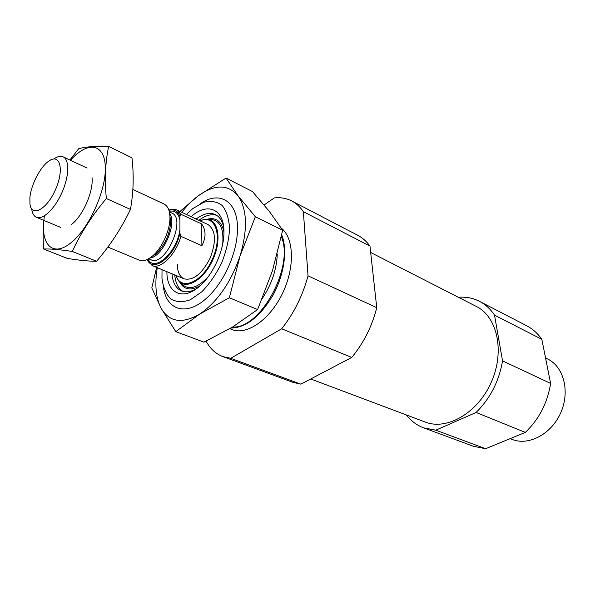 <?xml version="1.0" encoding="UTF-8"?>
<svg xmlns="http://www.w3.org/2000/svg" width="595" height="595" viewBox="0 0 595 595"><rect width="100%" height="100%" fill="white"/><g stroke="black" fill="none" stroke-linecap="round" stroke-linejoin="round"><path stroke-width="0.89" d="M206.071 341.151C210.161 348.73 215.777 353.884 222.932 356.613L230.741 358.302L281.68 328.782C293.915 313.305 302.699 295.648 308.032 275.82L303.361 211.708C300.133 206.896 296.25 203.304 291.706 200.939C286.433 198.247 280.639 197.235 274.325 197.912L264.12 204.978M281.323 228.123C294.183 238.134 295.038 267.951 282.231 293.945C269.565 320.028 246.598 335.617 231.938 329.533L229.796 328.693M303.361 211.708L369.971 246.092C366.542 241.354 362.481 237.762 357.781 235.315L291.706 200.939M308.032 275.82L376.754 307.675C371.979 326.439 363.642 343.032 351.734 357.439L281.68 328.782M230.741 358.302L300.869 384.154L292.837 382.317L222.932 356.613M376.754 307.675L369.971 246.092M300.869 384.154L351.734 357.439M458.395 297.292C465.945 296.674 472.98 298.028 479.503 301.338C485.453 304.432 490.459 309.028 494.519 315.142L502.544 360.875C499.071 381.194 490.258 398.397 476.112 412.469L435.8 430.185L423.618 427.85C416.775 425.254 411.033 420.963 406.407 414.96M370.678 252.496L476.364 306.47C497.308 316.689 505.029 351.474 491.321 382.161C477.859 412.96 446.949 430.676 425.291 422.071L310.739 378.97M494.519 315.142L541.837 339.336C537.694 333.379 532.644 328.849 526.672 325.748L479.503 301.338M502.544 360.875L550.613 383.411C547.541 402.822 539.107 419.155 525.333 432.401L476.112 412.469M435.8 430.185L485.602 448.727L473.419 446.28L423.618 427.85M550.613 383.411L541.837 339.336M485.602 448.727L525.333 432.401M186.406 214.475L192.758 208.6L203.691 202.285C210.846 200.5 217.034 201.579 222.247 205.52C226.576 211.106 229.023 218.93 229.581 228.978C228.897 239.926 226.249 251.268 221.645 263.012C216.059 274.332 209.455 283.927 201.831 291.803L190.318 299.776C182.777 302.431 176.232 302.156 170.698 298.95C166.042 294.161 163.134 287.273 161.966 278.296L162.026 269.647M191.181 216.706C207.529 201.601 224.858 209.053 223.928 233.277C223.727 250.465 213.769 273.001 201.199 284.722C183.915 301.725 166.734 293.93 166.898 271.677M281.718 234.966C287.735 249.699 284.298 274.63 273.031 295.105C260.06 316.771 246.003 327.756 230.867 328.068M196.149 219.027C203.297 213.62 209.685 212.132 215.308 214.557C219.533 216.639 222.337 220.916 223.705 227.379M196.685 288.538C190.988 291.87 185.938 292.68 181.549 290.955C175.971 288.434 172.773 282.714 171.955 273.782M198.886 220.306C205.364 215.405 211.285 213.739 216.639 215.308M183.007 291.438C178.232 288.538 175.48 283.041 174.744 274.95M168.846 210.117C171.784 208.957 174.402 208.89 176.685 209.931L208.071 224.598C215.762 230.101 216.468 241.22 210.206 257.962C202.047 273.864 193.353 280.825 184.108 278.847C179.66 276.742 177.392 271.863 177.295 264.21M545.548 357.959L547.586 358.971C563.748 366.654 570.255 391.51 560.713 412.818C551.387 434.216 528.62 446.146 512.064 439.378L510.168 438.627M168.913 210.325C174.127 208.934 177.793 210.942 179.921 216.357L179.913 233.262C175.101 256.363 152.796 273.641 147.181 259.509M179.913 233.262L180.91 236.312C175.994 254.407 160.568 269.766 152.127 265.526L147.032 259.576M176.685 209.931L180.902 214.267L201.623 223.913L201.898 245.72C206.167 237.405 206.078 230.139 201.623 223.913M180.91 236.312L201.898 245.72M180.902 214.267L179.921 216.357M29.884 197.979C30.858 185.052 40.348 166.615 48.969 161.014C60.125 152.952 64.416 169.768 55.499 189.612C46.834 209.566 31.513 217.711 29.958 204.04L29.884 197.979M54.093 158.768C57.618 156.403 60.63 155.764 63.137 156.864C69.608 159.676 69.243 176.239 62.006 192.483C54.866 208.778 42.87 220.195 36.429 217.309C33.937 216.193 32.375 213.538 31.751 209.336M132.878 189.455L163.96 203.981C167.597 205.803 169.582 209.983 169.917 216.535C170.616 229.172 162.264 248.07 152.446 256.073C147.381 260.231 142.949 261.577 139.156 260.119L107.866 247.074M108.654 146.385L131.964 157.816C133.987 175.451 133.481 192.646 130.439 209.41C121.544 228.056 110.261 245.341 96.591 261.25C88.915 261.272 79.135 260.327 67.257 258.401L43.576 249.008C50.062 248.732 59.641 249.543 72.3 251.454C80.801 232.957 92.151 215.316 106.356 198.537C104.527 179.593 105.293 162.212 108.654 146.385C95.683 145.961 85.71 146.727 78.726 148.69L69.883 160.018M44.342 215.896C43.071 226.293 42.818 237.331 43.576 249.008M96.591 261.25L72.3 251.454M130.439 209.41L106.356 198.537M71.207 224.694L71.861 224.181C83.017 215.688 93.646 191.084 92.017 177.593M43.933 220.433C40.891 245.058 53.193 257.174 70.664 243.028C88.715 229.201 106.245 190.779 105.308 167.017C104.705 142.971 87.287 141.015 70.493 160.3M200.24 203.758C220.165 189.708 239.056 201.846 237.405 231.522C236.691 253.165 224.493 280.766 208.979 295.871C188.146 317.075 166.451 311.282 163.424 287.095M199.548 314.167C217.272 302.067 230.778 282.67 240.06 255.962C247.892 229.283 247.193 209.202 237.985 195.703L255.344 216.773L240.06 255.962L229.35 297.768L199.548 314.167L175.8 331.646L161.126 308.27C169.344 322.155 182.144 324.119 199.548 314.167M177.295 213.739L198.276 195.807C214.646 184.175 227.878 184.138 237.985 195.703L226.041 178.046L252.503 191.575L269.342 211.441L282.692 230.228L272.473 270.68L257.605 309.541L232.429 327.124L203.936 342.155L175.8 331.646M226.041 178.046L198.276 195.807C192.483 200.121 186.986 205.625 181.787 212.311M157.318 267.691C154.522 284.358 155.793 297.879 161.126 308.27L151.807 287.928L156.634 267.4M255.344 216.773L282.692 230.228M229.35 297.768L257.605 309.541M277.27 253.946C276.705 269.334 271.722 284.179 262.336 298.474M281.353 236.698C294.532 266.567 260.394 329.228 232.638 326.997M207.164 219.243C215.992 217.056 221.585 221.28 223.943 231.924M200.203 285.645C190.75 291.074 183.862 289.787 179.526 281.785M207.603 219.287L209.782 219.362C219.652 219.756 223.965 227.93 222.723 243.891M208.228 276.69C197.272 288.352 188.317 290.672 181.378 283.637L179.861 282.082M199.801 220.73L205.61 219.22C217.978 218.164 222.262 238.811 213.092 259.234C204.167 279.769 186.012 290.501 178.47 280.647L175.681 275.336M200.054 220.849C215.219 213.843 223.028 235.613 212.497 258.974C202.315 282.491 180.962 291.372 175.927 275.44M179.913 229.603C177.31 252.183 154.254 272.941 148.088 259.07M169.337 211.887L171.65 212.958C186.942 218.432 165.313 267.386 150.974 259.762L148.624 258.773M169.196 211.292C174.833 210.147 178.403 213.032 179.921 219.957M169.917 216.535L170.735 220.217C170.259 233.545 165.254 244.865 155.719 254.191L152.446 256.073M169.62 213.345C177.511 223.586 162.777 256.936 149.888 257.999M152.127 265.526L184.108 278.847M36.429 217.309L60.854 227.483M63.137 156.864L87.108 168.065"/></g></svg>

